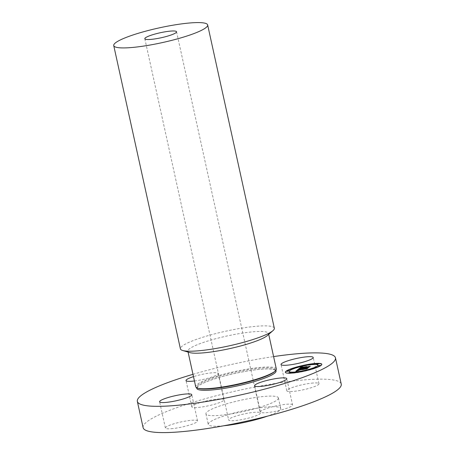 <?xml version="1.0" encoding="UTF-8"?>
<svg xmlns="http://www.w3.org/2000/svg" width="455" height="455" viewBox="0 0 455 455"><rect width="100%" height="100%" fill="white"/><g stroke="black" fill="none" stroke-linecap="round" stroke-linejoin="round"><path stroke-width="0.34" stroke-dasharray="2.27 1.71" d="M292.565 404.927A16.465 2.576 167.6 0 0 280.633 405.03A16.465 2.576 167.6 0 0 262.819 410A16.465 2.576 -12.4 0 0 260.402 412.002A16.465 2.576 -12.4 0 0 272.329 411.9A16.465 2.576 -12.4 0 0 290.142 406.929A16.465 2.576 167.6 0 0 292.565 404.927L286.786 378.668M143.115 427.649A101.425 15.868 167.6 0 1 143.069 427.336A101.425 15.868 167.6 0 1 239.762 390.157A101.425 15.868 167.6 0 1 341.239 384.088M278.432 398.017A37.1 5.807 167.6 0 1 243.061 411.616A37.1 5.807 167.6 0 1 205.939 413.834A37.1 5.807 167.6 0 1 205.922 413.72A37.1 5.807 167.6 0 1 241.292 400.121A37.1 5.807 167.6 0 1 278.414 397.903A37.1 5.807 167.6 0 1 278.432 398.017M172.974 428.553A16.465 2.576 167.6 0 1 165.393 428.03A16.465 2.576 167.6 0 1 173.418 423.935A16.465 2.576 167.6 0 1 189.968 420.437A16.465 2.576 167.6 0 1 197.555 420.96A16.465 2.576 167.6 0 1 189.53 425.05A16.465 2.576 167.6 0 1 172.974 428.553M194.211 404.808A16.465 2.576 167.6 0 1 212.024 399.837A16.465 2.576 167.6 0 1 223.957 399.74A16.465 2.576 167.6 0 1 221.539 401.742A16.465 2.576 167.6 0 1 203.721 406.713A16.465 2.576 167.6 0 1 191.794 406.81A16.465 2.576 167.6 0 1 194.211 404.808M311.385 383.184A16.465 2.576 167.6 0 1 318.966 383.707A16.465 2.576 167.6 0 1 310.941 387.802A16.465 2.576 167.6 0 1 294.385 391.306A16.465 2.576 167.6 0 1 286.804 390.782A16.465 2.576 167.6 0 1 294.829 386.687A16.465 2.576 167.6 0 1 311.385 383.184M192.983 374.317A101.425 15.868 167.6 0 1 273.603 356.589M276.333 369.011A41.274 6.455 -12.4 0 0 235.042 371.479A41.274 6.455 -12.4 0 0 195.69 386.608A41.274 6.455 -12.4 0 0 195.713 386.739M189.826 352.591A41.274 6.455 167.6 0 1 187.898 351.197A41.274 6.455 167.6 0 1 187.881 351.072A41.274 6.455 167.6 0 1 227.227 335.944A41.274 6.455 167.6 0 1 268.518 333.475A41.274 6.455 167.6 0 1 268.541 333.6A41.274 6.455 167.6 0 1 267.352 335.54M274.331 328.22A48.082 7.519 -12.4 0 0 226.232 331.098A48.082 7.519 -12.4 0 0 180.396 348.718A48.082 7.519 -12.4 0 0 180.419 348.871M260.379 413.021A16.243 2.542 167.6 0 1 244.892 418.975A16.243 2.542 167.6 0 1 228.637 419.948A16.243 2.542 167.6 0 1 228.632 419.897A16.243 2.542 167.6 0 1 244.119 413.942A16.243 2.542 167.6 0 1 260.374 412.969A16.243 2.542 167.6 0 1 260.379 413.021M223.695 425.778A37.1 5.807 167.6 0 1 208.271 424.424A37.1 5.807 167.6 0 1 208.254 424.31A37.1 5.807 167.6 0 1 243.624 410.711A37.1 5.807 167.6 0 1 280.741 408.493A37.1 5.807 167.6 0 1 280.758 408.607A37.1 5.807 167.6 0 1 267.307 416.194M194.444 380.971A16.465 2.576 -12.4 0 0 215.761 375.477A16.465 2.576 -12.4 0 0 218.184 373.475A16.465 2.576 -12.4 0 0 209.613 373.072A16.465 2.576 -12.4 0 0 193.489 376.632M298.525 369.005L299.032 368.846M299.805 368.601L298.571 369.215M308.808 366.929L309.303 366.775L308.257 367.617L299.851 368.817M304.662 367.196L306.289 366.923L304.162 367.816M304.025 367.521L303.07 367.464L303.98 367.31M303.65 367.822L300.476 368.357L302.148 367.509L300.738 368.277L303.644 367.788M301.528 367.418L302.74 367.327L299.925 368.533M303.61 368.004L303.69 368.368M300.812 367.674L300.931 368.101M300.891 367.634L300.983 368.061M301.932 367.077L303.383 367.139L301.995 367.39M295.852 371.2L296.285 371.092M297.314 371.07L295.898 371.411M297.877 370.478L297.217 370.808M306.886 368.539L307.398 368.379L306.42 369.164L297.809 370.529M299.043 369.335L300.397 369.227L298.008 370.108M297.906 370.336L297.979 370.677M298.412 369.568L298.497 369.972L299.623 369.437L298.781 369.881L308.285 368.067L306.937 369.016L307.961 368.192L298.497 369.972M298.725 369.437L298.804 369.858M298.963 369.033L300.926 369.05L299.578 369.306M303.457 367.117L306.812 366.736L303.491 367.293M299.504 369.005L298.833 369.244M305.385 366.997L304.992 367.56L310.327 366.423L308.831 367.492L310.003 366.554L304.731 367.64L305.43 367.208M308.99 364.483A18.661 2.918 -12.4 0 0 308.513 364.563A18.661 2.918 -12.4 0 0 307.21 364.791M296 367.407A18.661 2.918 -12.4 0 0 294.482 367.862M285.399 372.383A18.661 2.918 -12.4 0 0 285.404 372.491A18.661 2.918 -12.4 0 0 298.747 372.412A18.661 2.918 -12.4 0 0 321.856 364.478A18.661 2.918 -12.4 0 0 321.822 364.375M298.582 371.769A14.702 2.298 -12.4 0 0 299.788 371.576A14.702 2.298 -12.4 0 0 300.254 371.496M310.526 369.073A14.702 2.298 -12.4 0 0 311.874 368.647M317.994 365.331A14.702 2.298 -12.4 0 0 307.478 365.393A14.702 2.298 -12.4 0 0 289.272 371.644M289.027 370.893L286.821 371.377M306.96 365.263L308.638 364.99M309.104 364.734L306.892 365.223M295.34 368.112L296.694 367.685M296.717 367.634L294.51 368.123M320.445 365.592L318.233 366.082M318.932 363.886L316.72 364.375M300.374 371.752L298.161 372.236M298.224 372.275L300.01 371.968M290.546 372.599L288.333 373.083M312.756 368.851L310.549 369.335M311.22 369.352L312.733 368.897M275.508 369.898A40.285 6.302 167.6 0 1 274.354 371.792L275.298 370.438L274.411 369.71L270.264 368.994C264.588 368.709 256.489 369.466 245.967 371.257C230.77 373.993 217.78 377.423 207.002 381.557C202.134 383.514 199.057 385.175 197.771 386.545L197.231 387.512L198.676 388.428A40.285 6.302 167.6 0 1 196.776 386.949A40.285 6.302 167.6 0 1 235.576 372.093A40.285 6.302 167.6 0 1 275.508 369.898M196.759 387.796A40.614 6.353 167.6 0 1 235.042 373.401A40.614 6.353 167.6 0 1 275.827 370.41M260.402 412.002L254.624 385.738M187.898 351.197L188.091 352.079M268.518 333.475L268.712 334.357M144.826 38.743L228.637 419.948M176.563 31.765L260.374 412.969M278.414 397.903L280.741 408.493M205.939 413.834L208.271 424.424M165.393 428.03L159.614 401.771M197.555 420.96L191.777 394.695M223.957 399.74L218.184 373.475M191.794 406.81L186.021 380.551M318.966 383.707L313.194 357.448M286.804 390.782L281.031 364.523"/><path stroke-width="0.68" d="M257.047 383.741A16.465 2.576 -12.4 0 0 254.624 385.738A16.465 2.576 -12.4 0 0 266.556 385.641A16.465 2.576 -12.4 0 0 284.369 380.67A16.465 2.576 -12.4 0 0 286.786 378.668A16.465 2.576 -12.4 0 0 274.86 378.765A16.465 2.576 -12.4 0 0 257.047 383.741M273.603 356.589A101.425 15.868 167.6 0 1 335.466 357.829L341.239 384.088A101.425 15.868 167.6 0 1 341.29 384.407A101.425 15.868 167.6 0 1 244.591 421.586A101.425 15.868 167.6 0 1 143.115 427.649L137.342 401.39A101.425 15.868 167.6 0 1 137.296 401.077A101.425 15.868 167.6 0 1 192.983 374.317M335.466 357.829A101.425 15.868 167.6 0 1 335.511 358.142A101.425 15.868 167.6 0 1 238.818 395.321A101.425 15.868 167.6 0 1 137.342 401.39M188.091 352.079L195.713 386.739A41.274 6.455 -12.4 0 0 197.641 388.126A41.274 6.455 -12.4 0 0 237.408 384.179A41.274 6.455 -12.4 0 0 275.167 371.081A41.274 6.455 -12.4 0 0 276.356 369.136A41.274 6.455 -12.4 0 0 276.333 369.011L268.712 334.357M272.977 330.631L267.352 335.54A41.274 6.455 167.6 0 1 229.593 348.644A41.274 6.455 167.6 0 1 189.826 352.591L182.66 350.486A48.082 7.519 -12.4 0 0 228.99 345.891A48.082 7.519 -12.4 0 0 272.977 330.631A48.082 7.519 -12.4 0 0 274.354 328.368A48.082 7.519 -12.4 0 0 274.331 328.22L207.651 24.928A48.082 7.519 167.6 0 1 207.673 25.082A48.082 7.519 167.6 0 1 161.838 42.702A48.082 7.519 167.6 0 1 113.733 45.58A48.082 7.519 167.6 0 1 113.71 45.432A48.082 7.519 167.6 0 1 159.546 27.806A48.082 7.519 167.6 0 1 207.651 24.928M113.733 45.58L180.419 348.871A48.082 7.519 -12.4 0 0 182.66 350.486M144.821 38.692A16.243 2.542 167.6 0 1 160.308 32.737A16.243 2.542 167.6 0 1 176.563 31.765A16.243 2.542 167.6 0 1 176.568 31.816A16.243 2.542 167.6 0 1 161.081 37.771A16.243 2.542 167.6 0 1 144.826 38.743A16.243 2.542 167.6 0 1 144.821 38.692M267.307 416.194A37.1 5.807 167.6 0 1 223.695 425.778M184.195 394.172A16.465 2.576 -12.4 0 0 167.645 397.676A16.465 2.576 -12.4 0 0 159.614 401.771A16.465 2.576 -12.4 0 0 167.201 402.294A16.465 2.576 -12.4 0 0 183.752 398.79A16.465 2.576 -12.4 0 0 191.777 394.695A16.465 2.576 -12.4 0 0 184.195 394.172M193.489 376.632A16.465 2.576 -12.4 0 0 188.438 378.549A16.465 2.576 -12.4 0 0 186.021 380.551A16.465 2.576 -12.4 0 0 194.444 380.971M288.612 365.041A16.465 2.576 -12.4 0 0 305.168 361.543A16.465 2.576 -12.4 0 0 313.194 357.448A16.465 2.576 -12.4 0 0 305.606 356.925A16.465 2.576 -12.4 0 0 289.056 360.428A16.465 2.576 -12.4 0 0 281.031 364.523A16.465 2.576 -12.4 0 0 288.612 365.041M308.467 364.353A18.661 2.918 167.6 0 1 321.81 364.267A18.661 2.918 167.6 0 1 298.702 372.201A18.661 2.918 167.6 0 1 285.359 372.281A18.661 2.918 167.6 0 1 308.467 364.353M307.432 365.183A14.702 2.298 167.6 0 1 317.943 365.115A14.702 2.298 167.6 0 1 299.737 371.365A14.702 2.298 167.6 0 1 289.226 371.434A14.702 2.298 167.6 0 1 307.432 365.183M298.423 369.153L300.346 369.016L297.962 369.892L307.352 368.169L306.374 368.948L298.133 370.148L297.934 370.467L298.901 370.421L297.559 370.251L297.223 370.654L298.543 370.552L295.852 371.2L298.332 369.159L299.043 369.335M299.066 368.971L300.88 368.84L299.077 369.028M299.47 369.267L308.24 367.85L306.892 368.806L307.916 367.981L298.452 369.761L299.47 369.267M300.744 367.225L302.694 367.117L299.879 368.322L303.474 367.714L300.431 368.146L301.921 367.344L300.692 368.067L306.238 366.707L304.116 367.606L309.258 366.565L308.211 367.407L298.525 369.005L300.744 367.225L301.483 367.208M301.568 367.014L303.337 366.923L301.58 367.077M306.767 366.52L303.275 367.145L306.767 366.52M304.947 367.35L310.282 366.212L308.786 367.282L309.957 366.343L304.685 367.424L305.385 366.997L304.952 367.384M288.174 370.688L286.775 371.166L288.174 370.688M308.245 364.529L306.846 365.007L308.245 364.529M295.864 367.43L294.459 367.913L295.864 367.43M319.586 365.388L318.187 365.865L319.586 365.388M318.073 363.682L316.674 364.165L318.073 363.682M298.924 372.019L300.323 371.542L298.924 372.019M289.096 372.867L290.495 372.383L289.096 372.867M311.311 369.119L312.71 368.641L311.311 369.119M304.116 367.606L308.808 366.929M303.644 367.788L304.662 367.196M299.879 368.322L303.519 367.924L303.604 367.612M299.032 368.846L300.789 367.435M296.285 371.092L298.378 369.369M297.962 369.892L306.886 368.539M307.21 364.791A18.661 2.918 -12.4 0 0 296 367.407M294.482 367.862A18.661 2.918 -12.4 0 0 285.399 372.383M321.822 364.375A18.661 2.918 -12.4 0 0 308.99 364.483M300.254 371.496A14.702 2.298 -12.4 0 0 310.526 369.073M311.874 368.647A14.702 2.298 -12.4 0 0 317.994 365.331L317.943 365.115M289.226 371.434L289.272 371.644A14.702 2.298 -12.4 0 0 298.582 371.769M286.775 371.166L287.628 371.377L288.982 370.683M308.638 364.99L309.053 364.523M294.459 367.913L295.34 368.112M318.187 365.865L319.046 366.076L320.4 365.382M316.674 364.165L317.527 364.37L318.881 363.676M300.01 371.968L300.323 371.542M288.288 372.873L289.141 373.077L290.495 372.383M310.503 369.124L311.22 369.352M275.167 371.081L274.354 371.792A40.285 6.302 167.6 0 1 237.499 384.577A40.285 6.302 167.6 0 1 198.676 388.428L197.641 388.126M275.827 370.41A40.614 6.353 167.6 0 1 276.088 371.013A40.614 6.353 167.6 0 1 236.975 385.988A40.614 6.353 167.6 0 1 196.719 388.206A40.614 6.353 167.6 0 1 196.759 387.796"/></g></svg>
